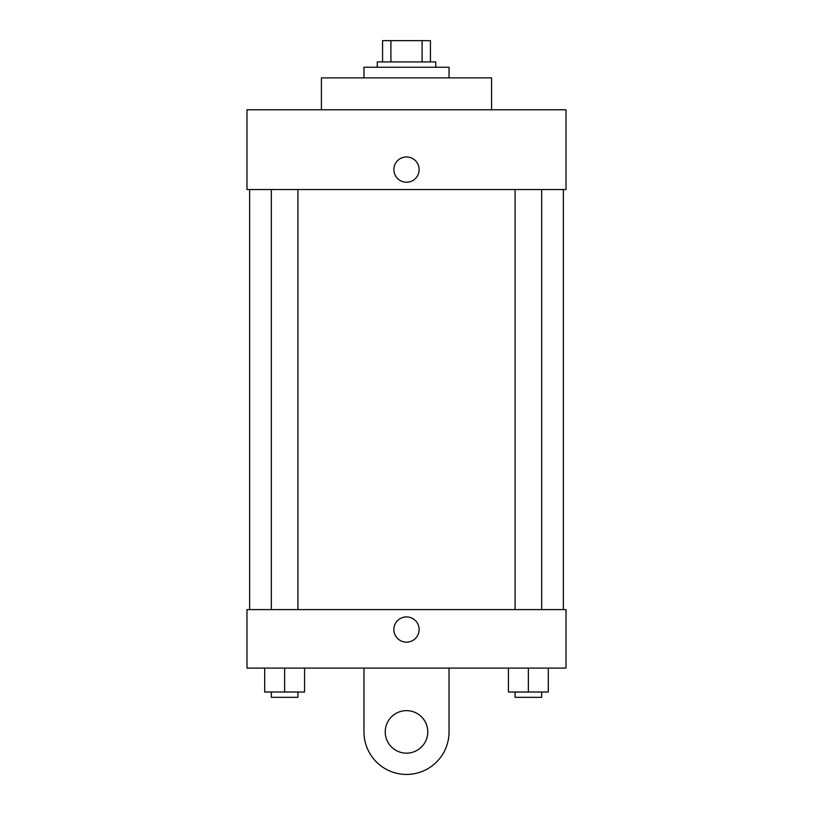 <?xml version="1.0" encoding="UTF-8"?>
<svg xmlns="http://www.w3.org/2000/svg" width="813" height="813" viewBox="0 0 813 813"><rect width="100%" height="100%" fill="white"/><g stroke="black" fill="none" stroke-linecap="round" stroke-linejoin="round"><path stroke-width="1.22" d="M390.901 61.92L390.901 40.65L382.567 40.65L382.567 61.92L382.567 40.65M390.901 40.65L430.433 40.65L430.433 61.92M422.099 61.92L422.099 40.65M377.252 67.235L377.252 61.92L435.748 61.92L435.748 67.235M449.04 77.875L449.04 67.235L363.96 67.235L363.96 77.875M491.58 109.775L491.58 77.875L321.42 77.875L321.42 109.775M246.979 109.775L566.021 109.775L566.021 189.531L246.979 189.531L246.979 109.775M393.868 169.592A12.632 12.632 0 0 1 412.811 158.657A12.632 12.632 0 0 1 412.811 180.537A12.632 12.632 0 0 1 393.868 169.592M249.642 609.598L249.642 189.531M515.076 189.531L515.076 609.598M271.339 609.598L271.339 189.531M246.979 609.598L566.021 609.598L566.021 668.083L246.979 668.083L246.979 609.598L566.021 609.598M508.43 668.083L508.43 692.015L548.308 692.015L548.308 668.083L548.308 692.015M528.369 692.015L528.369 668.083M541.661 692.015L541.661 697.33L515.076 697.33L515.076 692.015M264.692 668.083L264.692 692.015L304.57 692.015L304.57 668.083L304.57 692.015M284.631 692.015L284.631 668.083M297.924 692.015L297.924 697.33L271.339 697.33L271.339 692.015M393.868 629.536A12.632 12.632 0 0 1 412.811 618.602A12.632 12.632 0 0 1 412.811 640.471A12.632 12.632 0 0 1 393.868 629.536M449.04 668.083L449.04 731.893A42.54 42.54 0 0 1 406.5 774.433A42.54 42.54 0 0 1 363.96 731.893L363.96 668.083M406.5 753.163A21.27 21.27 0 0 1 388.086 721.263A21.27 21.27 0 0 1 424.914 721.263A21.27 21.27 0 0 1 406.5 753.163M563.358 609.598L563.358 189.531M541.661 189.531L541.661 609.598M297.924 609.598L297.924 189.531"/></g></svg>
